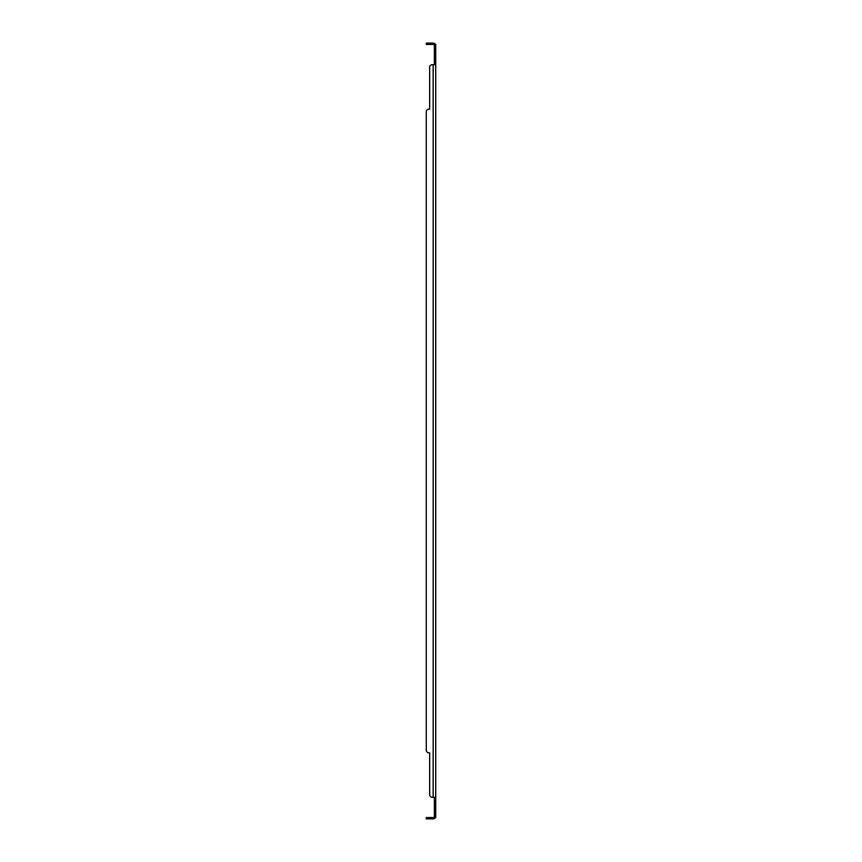 <?xml version="1.0" encoding="UTF-8"?>
<svg xmlns="http://www.w3.org/2000/svg" width="862" height="862" viewBox="0 0 862 862"><rect width="100%" height="100%" fill="white"/><g stroke="black" fill="none" stroke-linecap="round" stroke-linejoin="round"><path stroke-width="1.29" d="M429.653 43.1L429.653 44.447L426.281 44.447L426.281 43.1L433.166 43.1A2.554 2.554 0 0 1 435.138 44.037L435.719 44.447L435.719 817.553L434.092 817.111A1.207 1.207 0 0 1 433.166 817.553L429.653 817.553L429.653 818.9L426.281 818.9L426.281 817.553L429.653 817.553M435.719 797.328L434.373 797.716L434.373 817.553M429.653 794.635L429.653 752.849L429.653 794.635A2.694 2.694 0 0 0 432.347 797.328L435.138 797.328M435.719 64.672L432.347 64.672A2.694 2.694 0 0 0 429.653 67.365L429.653 109.151L428.974 109.151A2.694 2.694 0 0 0 426.281 111.855L426.281 750.145A2.694 2.694 0 0 0 428.974 752.849L429.653 752.849L428.974 752.849M435.138 64.672L434.092 64.672M435.719 44.447L434.373 44.447L434.373 64.284M434.631 817.553L435.138 817.963A2.554 2.554 0 0 1 433.166 818.9L429.653 818.9M435.138 817.963L435.719 817.553M434.373 44.447L434.092 44.889A1.207 1.207 0 0 0 433.166 44.447L429.653 44.447M433.166 64.672L433.166 797.328L432.347 797.328M434.373 45.654L434.092 44.889L434.373 45.654M434.373 816.346L434.092 817.111M429.653 67.365L429.653 109.151L428.974 109.151M426.281 750.145L426.281 111.855M435.719 814.859L434.373 814.859M435.719 47.141L434.373 47.141M432.347 43.1L432.347 44.447M432.347 818.9L432.347 817.553M428.974 44.447L428.974 43.1M428.974 818.9L428.974 817.553M434.329 44.695L435.019 44.447M435.019 817.553L434.329 817.305"/></g></svg>
